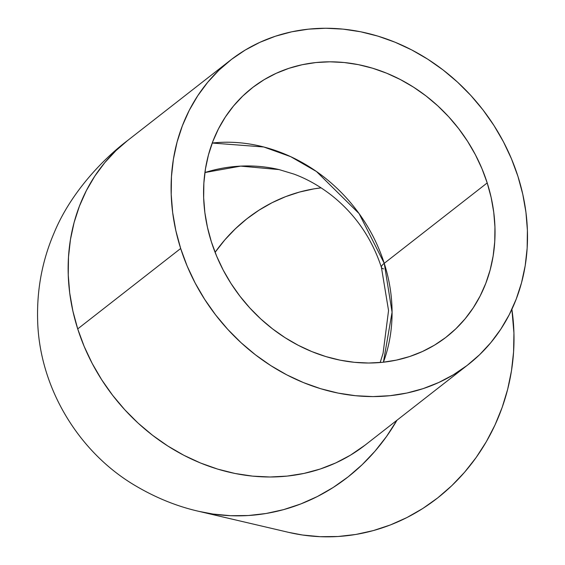<?xml version="1.0" encoding="UTF-8"?>
<svg xmlns="http://www.w3.org/2000/svg" width="565" height="565" viewBox="0 0 565 565"><rect width="100%" height="100%" fill="white"/><g stroke="black" fill="none" stroke-linecap="round" stroke-linejoin="round"><path stroke-width="0.85" d="M380.16 362.532L383.077 353.33L388.55 310.552L381.439 267.457A35.192 6.716 -17.7 0 1 384.242 263.325L392.075 312.219L383.409 362.214A157.932 137.761 52 0 0 384.242 263.325A157.932 137.761 52 0 0 212.235 143.037L263.756 146.978L290.678 156.653L316.478 171.513L359.1 213.605L384.242 263.325A35.192 6.716 162.3 0 0 381.439 267.45A35.192 6.716 162.3 0 0 383.649 268.891M487.207 182.919L384.242 263.325L487.207 182.919L491.162 197.538L493.746 212.299L494.947 227.059L494.742 241.679L493.139 256.023L490.152 269.943L485.801 283.305L480.144 295.989L473.223 307.869L465.108 318.829L455.877 328.766L445.623 337.58L434.436 345.187L422.436 351.515L409.724 356.508L396.439 360.11L382.696 362.292L368.627 363.027L354.375 362.313L340.081 360.159L325.864 356.579L311.88 351.607L298.256 345.3L285.12 337.715L272.605 328.915L260.832 318.999L249.907 308.059L239.941 296.194L231.021 283.524L223.246 270.169L216.685 256.256L211.402 241.919A157.932 137.761 -128 0 1 252.096 87.949A157.932 137.761 -128 0 1 487.207 182.919A157.932 137.761 -128 0 1 446.512 336.888A157.932 137.761 -128 0 1 211.402 241.919L207.447 227.299L204.855 212.539L203.661 197.778L203.866 183.152L205.469 168.815L208.457 154.895L212.807 141.532L218.464 128.848L225.386 116.969L233.5 106.008L242.731 96.071L252.986 87.257L264.166 79.651L276.172 73.323L288.877 68.33L302.169 64.728L315.913 62.546L329.974 61.811L344.226 62.524L358.528 64.678L372.738 68.259L386.728 73.231L400.352 79.538L413.481 87.123L426.003 95.923L437.776 105.839L448.702 116.778L458.667 128.643L467.58 141.314L475.356 154.669L481.917 168.582L487.207 182.919M321.118 187.855A157.932 147.691 -76.8 0 0 215.096 252.329L224.919 239.772L235.414 228.747L246.841 218.825L259.095 210.124L272.062 202.708L285.608 196.655L299.612 192.029L313.935 188.865L321.118 187.855M381.439 267.457C371.756 238.07 355.095 214.008 331.478 195.271C319.324 185.878 306.823 178.822 293.97 174.105L279.096 169.592L240.697 166.117L204.911 172.537A157.932 147.691 103.2 0 1 279.096 169.592A157.932 147.691 103.2 0 1 279.131 169.599M180.673 248.494L77.716 328.908A193.124 168.462 52 0 0 365.209 445.036L350.448 455.185L335.765 462.926L320.228 469.028L303.977 473.428L287.168 476.097L269.971 477.001L252.548 476.125L235.061 473.491L217.68 469.112L200.582 463.039L183.915 455.319L167.862 446.039L152.557 435.29L138.15 423.164L124.794 409.78L112.605 395.274L101.707 379.779L92.194 363.443L84.171 346.43L77.716 328.908L72.878 311.025L69.707 292.981L68.245 274.922L68.492 257.047L70.456 239.511L74.107 222.49L79.425 206.147L86.346 190.631L94.807 176.111L104.73 162.706L116.016 150.558L127.471 140.621A193.124 168.462 52 0 0 77.716 328.908L180.673 248.494A193.124 168.462 -128 0 1 230.435 60.215A193.124 168.462 -128 0 1 517.928 176.344A193.124 168.462 -128 0 1 468.173 364.623A193.124 168.462 -128 0 1 180.673 248.494L187.135 266.023L195.158 283.037L204.671 299.365L215.569 314.86L227.759 329.367L241.114 342.75L255.514 354.877L270.819 365.633L286.879 374.913L303.539 382.625L320.645 388.699L338.025 393.078L355.512 395.712L372.935 396.588L390.132 395.684L406.941 393.021L423.192 388.614L438.73 382.512L453.405 374.772L467.086 365.47L479.629 354.686L490.914 342.538L500.83 329.141L509.298 314.613L516.219 299.104L521.53 282.761L525.189 265.741L527.152 248.205L527.399 230.322L525.937 212.271L522.766 194.219L517.928 176.344L511.466 158.814L503.443 141.801L493.937 125.472L483.04 109.977L470.85 95.471L457.488 82.087L443.087 69.961L427.783 59.205L411.723 49.925L395.062 42.213L377.964 36.139L360.583 31.76L343.096 29.126L325.673 28.25L308.469 29.154L291.667 31.817L275.416 36.224L259.879 42.326L245.196 50.066L231.523 59.367L218.98 70.152L207.694 82.299L197.771 95.697L189.31 110.224L182.389 125.734L177.071 142.076L173.42 159.097L171.456 176.633L171.209 194.515L172.671 212.567L175.835 230.619L180.673 248.494M230.435 60.215L127.471 140.621C103.6 158.581 70.858 192.305 54.205 232.667C42.481 259.865 36.944 288.574 37.601 318.794C38.681 386.721 78.344 452.36 135.692 485.879C156.222 497.991 177.354 506.501 199.085 511.403L212.913 514.037L230.584 515.711L248.367 515.527L266.101 513.493L283.616 509.623L300.742 503.966L317.304 496.564L333.159 487.503L348.146 476.853L362.123 464.727L374.948 451.237L386.509 436.519L396.962 420.24A193.124 180.602 103.2 0 1 199.085 511.403A193.124 180.602 103.2 0 1 198.908 511.36M199.085 511.403L288.729 532.385A193.124 180.602 -76.8 0 0 511.89 309.309L513.938 333.032L513.585 351.924L511.487 370.739L507.667 389.299L502.165 407.429L495.025 424.951L486.331 441.696L476.154 457.509L464.592 472.227L451.767 485.709L437.79 497.836L422.804 508.486L406.948 517.547L390.38 524.949L373.26 530.606L355.745 534.476L338.011 536.51L320.221 536.693L302.558 535.02L288.595 532.357M468.173 364.623L365.209 445.036"/></g></svg>
